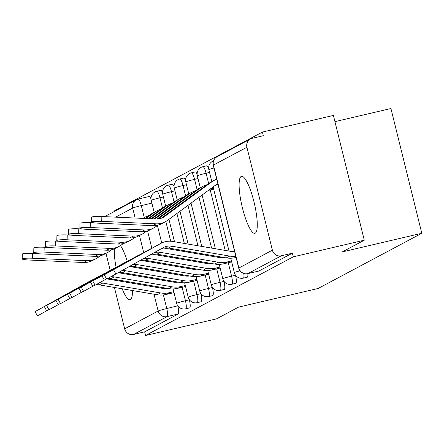 <?xml version="1.0" encoding="UTF-8"?>
<svg xmlns="http://www.w3.org/2000/svg" width="444" height="444" viewBox="0 0 444 444"><rect width="100%" height="100%" fill="white"/><g stroke="black" fill="none" stroke-linecap="round" stroke-linejoin="round"><path stroke-width="0.67" d="M241.17 176.446A29.271 6.327 -103.2 0 0 242.224 207.076A29.271 6.327 -103.2 0 0 254.873 233.316A29.271 6.327 -103.2 0 0 255.211 233.189A29.271 6.327 -103.2 0 0 254.157 202.558A29.271 6.327 -103.2 0 0 241.508 176.318A29.271 6.327 -103.2 0 0 241.17 176.446M114.374 248.823A29.271 6.327 -103.2 0 0 116.073 267.282M119.203 280.164A29.271 6.327 -103.2 0 0 119.464 281.024M122.167 288.778A29.271 6.327 -103.2 0 0 130.064 299.767A29.271 6.327 -103.2 0 0 130.408 299.639A29.271 6.327 -103.2 0 0 132.467 290.537M247.175 277.211A7.504 1.621 -103.2 0 0 247.269 277.2A7.504 1.621 -103.2 0 0 247.352 277.167A7.504 1.621 -103.2 0 0 247.819 273.632M235.642 283.35A7.504 1.621 -103.2 0 0 235.736 283.344A7.504 1.621 -103.2 0 0 235.82 283.311A7.504 1.621 -103.2 0 0 235.498 275.247L231.574 276.168A7.504 1.621 76.8 0 1 231.896 284.227A7.504 1.621 76.8 0 1 231.807 284.26L235.736 283.344M224.109 289.494A7.504 1.621 -103.2 0 0 224.198 289.482A7.504 1.621 -103.2 0 0 224.287 289.449A7.504 1.621 -103.2 0 0 223.965 281.391L220.041 282.306A7.504 1.621 76.8 0 1 220.363 290.37A7.504 1.621 76.8 0 1 220.274 290.404L224.198 289.482M212.571 295.632A7.504 1.621 -103.2 0 0 212.665 295.626A7.504 1.621 -103.2 0 0 212.754 295.593A7.504 1.621 -103.2 0 0 212.432 287.529L208.508 288.45A7.504 1.621 76.8 0 1 208.83 296.509A7.504 1.621 76.8 0 1 208.741 296.542L212.665 295.626M201.038 301.776A7.504 1.621 -103.2 0 0 201.132 301.765A7.504 1.621 -103.2 0 0 201.221 301.731A7.504 1.621 -103.2 0 0 200.899 293.673L196.975 294.588A7.504 1.621 76.8 0 1 197.297 302.653A7.504 1.621 76.8 0 1 197.208 302.686L201.132 301.765M189.505 307.914A7.504 1.621 -103.2 0 0 189.599 307.908A7.504 1.621 -103.2 0 0 189.682 307.875A7.504 1.621 -103.2 0 0 189.366 299.811L185.437 300.732A7.504 1.621 76.8 0 1 185.758 308.791A7.504 1.621 76.8 0 1 185.675 308.824L189.599 307.908M364.274 240.193L342.246 251.92L421.8 233.278L318.143 288.467L238.583 307.115L216.55 318.848L145.56 335.486L293.284 256.832L364.274 240.193L333.4 115.429L262.41 132.068L114.685 210.722L114.802 211.211M334.937 121.639L390.925 108.514L421.8 233.278M262.41 132.068L263.309 135.709L252.248 138.3A7.504 7.315 62 0 0 246.914 147.247L272.388 250.183A7.504 7.315 62 0 0 281.324 255.783L247.83 273.621A7.504 1.621 76.8 0 1 247.741 273.654A7.504 1.621 76.8 0 1 247.641 273.659M293.284 256.832L292.38 253.191L281.324 255.783M177.789 305.794L166.772 308.547A7.504 1.621 76.8 0 1 167.094 316.605L133.6 334.443A7.504 7.315 -118 0 1 124.664 328.838L114.424 287.457M112.537 279.842L112.326 278.987M110.201 270.39L105.988 253.369M133.6 334.443L144.655 331.846L145.56 335.486M131.935 283.155A29.271 6.327 -103.2 0 0 131.829 282.317M130.614 274.819A29.271 6.327 -103.2 0 0 130.447 273.97M127.245 261.305A29.271 6.327 -103.2 0 0 120.491 245.582M208.652 168.115A7.504 1.621 -103.2 0 0 206.832 165.79L202.908 166.711A7.504 1.621 76.8 0 1 206.099 173.232L208.636 183.483M197.119 174.253A7.504 1.621 -103.2 0 0 195.299 171.933L191.375 172.849A7.504 1.621 76.8 0 1 194.566 179.37L197.103 189.621M185.586 180.397A7.504 1.621 -103.2 0 0 183.766 178.072L179.842 178.993A7.504 1.621 76.8 0 1 183.033 185.514L185.57 195.765M174.054 186.536A7.504 1.621 -103.2 0 0 172.233 184.216L168.309 185.131A7.504 1.621 76.8 0 1 171.501 191.653L174.037 201.903M162.521 192.679A7.504 1.621 -103.2 0 0 160.7 190.354L156.771 191.275A7.504 1.621 76.8 0 1 159.962 197.796L162.504 208.047M292.38 253.191L258.891 271.029A7.504 1.621 76.8 0 1 258.802 271.056A7.504 1.621 76.8 0 1 258.708 271.068M149.079 196.531A7.504 1.621 76.8 0 1 149.162 196.498A7.504 1.621 76.8 0 1 150.982 198.818M144.655 331.846L178.149 314.013A7.504 1.621 -103.2 0 0 177.828 305.955M46.692 310.817L37.44 315.912L35.076 311.644L44.322 306.554L46.692 310.817L48.879 309.601M93.806 279.232A18.765 18.293 62 0 0 91.88 280.114L88.478 281.923A18.765 18.293 62 0 0 88.195 282.079L35.076 311.644M173.793 291.669L169.536 292.663A23.643 23.049 -118 0 1 160.489 292.935L102.681 283.061A13.886 13.536 62 0 0 99.306 282.911M174.026 292.624L166.134 294.477A23.643 23.049 -118 0 1 157.087 294.744L99.278 284.87A13.886 13.536 62 0 0 96.032 284.715M91.88 280.114A18.765 18.293 62 0 0 91.597 280.269L44.322 306.554M166.6 288.256A18.765 18.293 -118 0 1 161.183 288.15L106.976 278.893M22.2 258.93L22.311 254.085A8.63 0.96 1.3 0 1 32.64 253.374L32.529 258.225A8.63 0.96 -178.7 0 0 22.2 258.93A8.63 0.96 -178.7 0 0 29.126 260.034L83.516 262.493A18.765 18.293 -118 0 0 92.763 260.412L96.165 258.602A18.765 18.293 -118 0 1 86.913 260.678L32.529 258.225M36.38 253.546L32.64 253.374M100.255 255.827L98.34 257.231A18.765 18.293 -118 0 1 96.165 258.602M149.234 215.451A23.643 23.049 62 0 0 145.066 217.155A23.643 23.049 62 0 0 143.024 218.387M58.225 304.678L48.973 309.768L46.609 305.505L55.855 300.41L58.225 304.678L60.417 303.457M105.339 273.088A18.765 18.293 62 0 0 103.413 273.97L100.011 275.785A18.765 18.293 62 0 0 99.728 275.94L46.609 305.505M185.326 285.525L181.069 286.524A23.643 23.049 -118 0 1 172.022 286.791L114.213 276.917A13.886 13.536 62 0 0 110.839 276.773M185.559 286.485L177.667 288.334A23.643 23.049 -118 0 1 168.62 288.606L110.817 278.732A13.886 13.536 62 0 0 107.565 278.571M103.413 273.97A18.765 18.293 62 0 0 103.13 274.126L55.855 300.41M178.133 282.118A18.765 18.293 -118 0 1 172.716 282.007L118.187 272.694M69.758 298.535L60.512 303.629L58.142 299.361L67.394 294.272L69.758 298.535L71.95 297.319M116.877 266.949A18.765 18.293 62 0 0 114.946 267.832L111.549 269.641A18.765 18.293 62 0 0 111.261 269.797L58.142 299.361M196.859 279.387L192.602 280.38A23.643 23.049 -118 0 1 183.555 280.652L125.752 270.779A13.886 13.536 62 0 0 121.789 270.69M197.097 280.342L189.2 282.195A23.643 23.049 -118 0 1 180.153 282.462L122.35 272.588A13.886 13.536 62 0 0 118.576 272.483M114.946 267.832A18.765 18.293 62 0 0 114.663 267.987L67.394 294.272M189.666 275.974A18.765 18.293 -118 0 1 184.249 275.868L129.348 266.489M33.733 252.786L33.844 247.941A8.63 0.96 1.3 0 1 44.178 247.236L44.061 252.081A8.63 0.96 -178.7 0 0 33.733 252.786A8.63 0.96 -178.7 0 0 40.665 253.89L95.049 256.349A18.765 18.293 -118 0 0 104.296 254.268L107.698 252.458A18.765 18.293 -118 0 1 98.451 254.54L44.061 252.081M160.772 209.307A23.643 23.049 62 0 0 156.604 211.017L153.202 212.826A23.643 23.049 62 0 0 150.461 214.552L145.105 218.481M156.604 211.017A23.643 23.049 62 0 0 153.863 212.737L145.987 218.52M47.913 247.402L44.178 247.236M111.788 249.689L109.873 251.093A18.765 18.293 -118 0 1 107.698 252.458M45.266 246.648L45.382 241.802A8.63 0.96 1.3 0 1 55.711 241.092L55.6 245.943A8.63 0.96 -178.7 0 0 45.266 246.648A8.63 0.96 -178.7 0 0 52.198 247.752L106.582 250.211A18.765 18.293 -118 0 0 115.829 248.129L119.231 246.32A18.765 18.293 -118 0 1 109.984 248.396L55.6 245.943M172.305 203.169A23.643 23.049 62 0 0 168.137 204.873L164.735 206.688A23.643 23.049 62 0 0 161.993 208.408L148.091 218.62M168.137 204.873A23.643 23.049 62 0 0 165.396 206.599L148.973 218.659M59.446 241.264L55.711 241.092M123.321 243.545L121.406 244.949A18.765 18.293 -118 0 1 119.231 246.32M81.291 292.396L72.045 297.486L69.675 293.223L78.927 288.128L81.291 292.396L83.483 291.175M128.41 260.806A18.765 18.293 62 0 0 126.485 261.688L123.082 263.503A18.765 18.293 62 0 0 122.794 263.653L69.675 293.223M208.391 273.243L204.135 274.242A23.643 23.049 -118 0 1 195.088 274.509L137.285 264.635A13.886 13.536 62 0 0 132.651 264.652M208.63 274.203L200.738 276.051A23.643 23.049 -118 0 1 191.686 276.323L133.883 266.45A13.886 13.536 62 0 0 129.459 266.428M126.485 261.688A18.765 18.293 62 0 0 126.196 261.843L78.927 288.128M201.199 269.835A18.765 18.293 -118 0 1 195.787 269.724L140.759 260.328M92.824 286.252L83.577 291.347L81.213 287.079L90.459 281.99L92.824 286.252L95.016 285.037M139.943 254.667A18.765 18.293 62 0 0 138.017 255.55L134.615 257.359A18.765 18.293 62 0 0 134.332 257.514L81.213 287.079M219.924 267.105L215.673 268.098A23.643 23.049 -118 0 1 206.621 268.37L148.818 258.497A13.886 13.536 62 0 0 143.395 258.68M220.163 268.059L212.271 269.913A23.643 23.049 -118 0 1 203.224 270.18L145.416 260.306A13.886 13.536 62 0 0 140.243 260.434M138.017 255.55A18.765 18.293 62 0 0 137.729 255.705L90.459 281.99M212.732 263.692A18.765 18.293 -118 0 1 207.32 263.586L152.298 254.184M104.362 280.114L95.11 285.203L92.746 280.941L101.992 275.846L104.362 280.114L106.549 278.893M151.476 248.523A18.765 18.293 62 0 0 149.55 249.406L146.148 251.221A18.765 18.293 62 0 0 145.865 251.371L92.746 280.941M231.463 260.961L227.206 261.96A23.643 23.049 -118 0 1 218.159 262.226L160.351 252.353A13.886 13.536 62 0 0 153.924 252.825M231.696 261.921L223.804 263.769A23.643 23.049 -118 0 1 214.757 264.041L156.948 254.162A13.886 13.536 62 0 0 150.855 254.529M149.55 249.406A18.765 18.293 62 0 0 149.267 249.561L101.992 275.846M224.27 257.553A18.765 18.293 -118 0 1 218.853 257.442L163.83 248.046M56.804 240.504L56.915 235.659A8.63 0.96 1.3 0 1 67.244 234.954L67.133 239.799A8.63 0.96 -178.7 0 0 56.804 240.504A8.63 0.96 -178.7 0 0 63.731 241.608L118.115 244.067A18.765 18.293 -118 0 0 127.367 241.986L130.764 240.176A18.765 18.293 -118 0 1 121.517 242.258L67.133 239.799M183.838 197.025A23.643 23.049 62 0 0 179.67 198.734L176.268 200.544A23.643 23.049 62 0 0 173.526 202.27L151.077 218.753M179.67 198.734A23.643 23.049 62 0 0 176.928 200.455L151.959 218.792M70.979 235.12L67.244 234.954M134.854 237.401L132.939 238.811A18.765 18.293 -118 0 1 130.764 240.176M68.337 234.365L68.448 229.52A8.63 0.96 1.3 0 1 78.777 228.81L78.666 233.661A8.63 0.96 -178.7 0 0 68.337 234.365A8.63 0.96 -178.7 0 0 75.264 235.47L129.648 237.929A18.765 18.293 -118 0 0 138.9 235.847L142.302 234.038A18.765 18.293 -118 0 1 133.05 236.114L78.666 233.661M202.148 195.271L201.548 195.416M195.371 190.881A23.643 23.049 62 0 0 191.203 192.591L187.801 194.4A23.643 23.049 62 0 0 185.065 196.126L154.068 218.886M191.203 192.591A23.643 23.049 62 0 0 188.461 194.317L154.945 218.925M82.512 228.982L78.777 228.81M146.387 231.263L144.472 232.667A18.765 18.293 -118 0 1 142.302 234.038M79.87 228.222L79.981 223.376A8.63 0.96 1.3 0 1 90.31 222.672L90.199 227.517A8.63 0.96 -178.7 0 0 79.87 228.222A8.63 0.96 -178.7 0 0 86.796 229.326L141.186 231.785A18.765 18.293 -118 0 0 150.433 229.703L153.835 227.894A18.765 18.293 -118 0 1 144.583 229.975L90.199 227.517M213.447 188.173L210.45 188.872M213.686 189.133L208.425 190.365M206.904 184.743A23.643 23.049 62 0 0 202.736 186.452L199.339 188.262A23.643 23.049 62 0 0 196.598 189.982L157.087 218.997M202.736 186.452A23.643 23.049 62 0 0 200 188.173L158.103 218.942M94.05 222.838L90.31 222.672M157.925 225.119L156.011 226.529A18.765 18.293 -118 0 1 153.835 227.894M115.895 273.97L106.643 279.065L104.279 274.797L113.525 269.702L115.895 273.97L163.164 247.685A13.886 13.536 62 0 1 163.375 247.574A13.886 13.536 62 0 1 171.883 246.215L229.692 256.088A23.643 23.049 -118 0 0 235.814 256.305M234.632 251.526A18.765 18.293 -118 0 1 230.386 251.304L172.583 241.431A18.765 18.293 62 0 0 161.083 243.268L157.681 245.077A18.765 18.293 62 0 0 157.398 245.232L104.279 274.797M236.097 257.448L235.337 257.631A23.643 23.049 -118 0 1 226.29 257.897L168.487 248.024A13.886 13.536 62 0 0 160.983 248.901M161.083 243.268A18.765 18.293 62 0 0 160.8 243.423L113.525 269.702M91.403 222.083L91.514 217.233A8.63 0.96 1.3 0 1 101.848 216.528L101.732 221.373A8.63 0.96 -178.7 0 0 91.403 222.083A8.63 0.96 -178.7 0 0 98.335 223.188L152.719 225.646A18.765 18.293 -118 0 0 161.966 223.565L165.368 221.756A18.765 18.293 -118 0 1 156.122 223.832L101.732 221.373M218.082 184.66L217.482 184.804A18.765 18.293 62 0 0 214.913 185.614M216.728 179.187A23.643 23.049 62 0 0 214.274 180.308L210.872 182.118A23.643 23.049 62 0 0 208.131 183.844L161.305 218.226M214.274 180.308A23.643 23.049 62 0 0 211.533 182.034L164.685 216.433A13.886 13.536 -118 0 1 163.076 217.449A13.886 13.536 -118 0 1 156.233 218.986L101.848 216.528M217.91 183.971A18.765 18.293 62 0 0 216.567 184.615A18.765 18.293 62 0 0 214.391 185.981L167.543 220.385A18.765 18.293 -118 0 1 165.368 221.756M243.778 273.504A7.504 1.621 76.8 0 1 243.429 278.088A7.504 1.621 76.8 0 1 243.345 278.122L247.269 277.2M246.914 147.247L213.42 165.079L238.894 268.015L272.388 250.183M151.881 203.13L141.297 205.611L144.261 217.588M147.563 230.924L151.865 248.307M153.28 254.046L153.363 254.368M155.25 261.988L155.461 262.837M157.343 270.457L157.553 271.306M159.44 278.926L159.651 279.776M161.533 287.396L161.744 288.239M163.403 294.944L166.772 308.547A7.504 0.416 -13.9 0 0 158.158 311.005L154.001 294.217M152.114 286.602L151.904 285.747M150.022 278.133L149.811 277.278M147.924 269.663L147.713 268.809M145.826 261.194L145.615 260.339M143.695 252.581L139.477 235.536M135.148 218.032L132.684 208.07L115.623 217.149M124.664 328.838L158.158 311.005A7.504 7.315 62 0 0 167.094 316.605L178.149 314.013M209.551 172.422L206.099 173.232A7.504 0.416 166.1 0 0 197.486 175.691A7.504 0.416 166.1 0 0 197.336 175.818A7.504 7.504 0 0 1 202.908 166.711M210.234 189.938L225.202 250.416M228.249 262.726L231.574 276.168A7.504 0.416 166.1 0 0 222.96 278.627A7.504 0.416 -13.9 0 0 222.81 278.754A7.504 7.504 0 0 0 231.807 284.26M198.013 178.56L194.566 179.37A7.504 0.416 166.1 0 0 185.953 181.829A7.504 0.416 166.1 0 0 185.803 181.962A7.504 7.504 0 0 1 191.375 172.849M199.001 197.286L211.572 248.091M213.459 255.705L213.669 256.56M216.716 268.87L220.041 282.306A7.504 0.416 166.1 0 0 211.427 284.765A7.504 0.416 -13.9 0 0 211.277 284.898A7.504 7.504 0 0 0 220.274 290.404M186.48 184.704L183.033 185.514A7.504 0.416 166.1 0 0 174.42 187.973A7.504 0.416 166.1 0 0 174.27 188.101A7.504 7.504 0 0 1 179.842 178.993M187.956 205.394L197.941 245.76M199.828 253.38L200.039 254.229M201.926 261.849L202.137 262.698M205.184 275.008L208.508 288.45A7.504 0.416 166.1 0 0 199.894 290.909A7.504 0.416 -13.9 0 0 199.745 291.042A7.504 7.504 0 0 0 208.741 296.542M174.947 190.848L171.501 191.653A7.504 0.416 166.1 0 0 162.887 194.111A7.504 0.416 166.1 0 0 162.732 194.244A7.504 7.504 0 0 1 168.309 185.131M176.906 213.509L184.316 243.434M186.197 251.049L186.408 251.903M188.295 259.518L188.506 260.373M190.387 267.987L190.598 268.842M193.645 281.152L196.975 294.588A7.504 0.416 166.1 0 0 188.361 297.047A7.504 0.416 -13.9 0 0 188.206 297.18A7.504 7.504 0 0 0 197.208 302.686M163.414 196.986L159.962 197.796A7.504 0.416 166.1 0 0 151.349 200.255A7.504 0.416 166.1 0 0 151.199 200.383A7.504 7.504 0 0 1 156.771 191.275M165.828 221.501L170.707 241.209M172.566 248.723L172.777 249.572M174.664 257.193L174.875 258.042M176.762 265.662L176.973 266.511M178.854 274.131L179.065 274.98M182.112 287.29L185.437 300.732A7.504 0.416 166.1 0 0 176.823 303.191A7.504 0.416 -13.9 0 0 176.673 303.324A7.504 7.504 0 0 0 185.675 308.824M213.964 168.004A7.504 0.416 166.1 0 0 209.019 169.547A7.504 0.416 166.1 0 0 208.869 169.68A7.504 7.504 0 0 1 213.497 160.856M239.988 270.796A7.504 0.416 166.1 0 0 234.493 272.483A7.504 0.416 -13.9 0 0 234.343 272.616A7.504 7.504 0 0 0 243.345 278.122M138.017 199.123A7.504 1.621 76.8 0 1 138.106 199.09A7.504 1.621 76.8 0 1 141.297 205.611A7.504 0.416 -13.9 0 0 132.684 208.07A7.504 7.315 -118 0 1 138.017 199.123M258.891 271.029L247.83 273.621A7.504 7.315 62 0 1 238.894 268.015A7.504 0.416 166.1 0 0 238.744 268.148A7.504 7.504 0 0 0 247.741 273.654L258.802 271.056M213.27 165.212A7.504 0.416 166.1 0 1 213.42 165.079A7.504 7.315 -118 0 1 217.027 156.782A7.504 7.504 0 0 0 213.27 165.212L238.744 268.148M166.134 294.477L169.536 292.663M99.278 284.87L102.681 283.061M157.087 294.744L160.489 292.935M88.195 282.079L91.597 280.269M86.913 260.678L83.516 262.493M177.667 288.334L181.069 286.524M110.817 278.732L114.213 276.917M168.62 288.606L172.022 286.791M99.728 275.94L103.13 274.126M189.2 282.195L192.602 280.38M122.35 272.588L125.752 270.779M180.153 282.462L183.555 280.652M111.261 269.797L114.663 267.987M153.863 212.737L150.461 214.552M98.451 254.54L95.049 256.349M165.396 206.599L161.993 208.408M109.984 248.396L106.582 250.211M200.738 276.051L204.135 274.242M133.883 266.45L137.285 264.635M191.686 276.323L195.088 274.509M122.794 263.653L126.196 261.843M212.271 269.913L215.673 268.098M145.416 260.306L148.818 258.497M203.224 270.18L206.621 268.37M134.332 257.514L137.729 255.705M223.804 263.769L227.206 261.96M156.948 254.162L160.351 252.353M214.757 264.041L218.159 262.226M145.865 251.371L149.267 249.561M176.928 200.455L173.526 202.27M121.517 242.258L118.115 244.067M188.461 194.317L185.065 196.126M133.05 236.114L129.648 237.929M200 188.173L196.598 189.982M144.583 229.975L141.186 231.785M235.337 257.631L236.047 257.248M168.487 248.024L171.883 246.215M226.29 257.897L229.692 256.088M157.398 245.232L160.8 243.423M218.043 184.504L217.482 184.804M164.685 216.433L161.339 218.215M211.533 182.034L208.131 183.844M156.122 223.832L152.719 225.646M176.673 303.324L173.11 288.922M171.34 281.774L171.129 280.919M169.247 273.304L169.036 272.45M167.149 264.835L166.938 263.98M165.051 256.366L164.841 255.511M161.733 242.94L157.415 225.497M154.151 212.321L151.199 200.383M188.206 297.18L184.643 282.784M182.878 275.635L182.667 274.781M180.78 267.16L180.569 266.311M178.682 258.691L178.471 257.842M176.59 250.222L176.379 249.373M174.492 241.752L168.948 219.353M165.69 206.177L162.732 194.244M199.745 291.042L196.181 276.64M194.411 269.491L194.2 268.637M192.313 261.022L192.102 260.167M190.215 252.553L190.004 251.698M188.123 244.083L179.992 211.244M177.223 200.039L174.27 188.101M211.277 284.898L207.714 270.501M205.944 263.348L205.733 262.498M203.846 254.878L203.635 254.029M201.754 246.409L191.042 203.13M188.756 193.895L185.803 181.962M222.81 278.754L219.247 264.358M217.477 257.209L217.266 256.355M215.384 248.74L202.087 195.016M200.288 187.757L197.336 175.818M234.343 272.616L230.78 258.219M229.01 251.065L213.131 186.907M211.821 181.613L208.869 169.68M149.162 196.498L138.106 199.09A7.504 7.504 0 0 0 136.291 199.772L104.584 216.65M250.521 138.95L217.027 156.782M145.066 217.155L142.774 218.376"/></g></svg>
